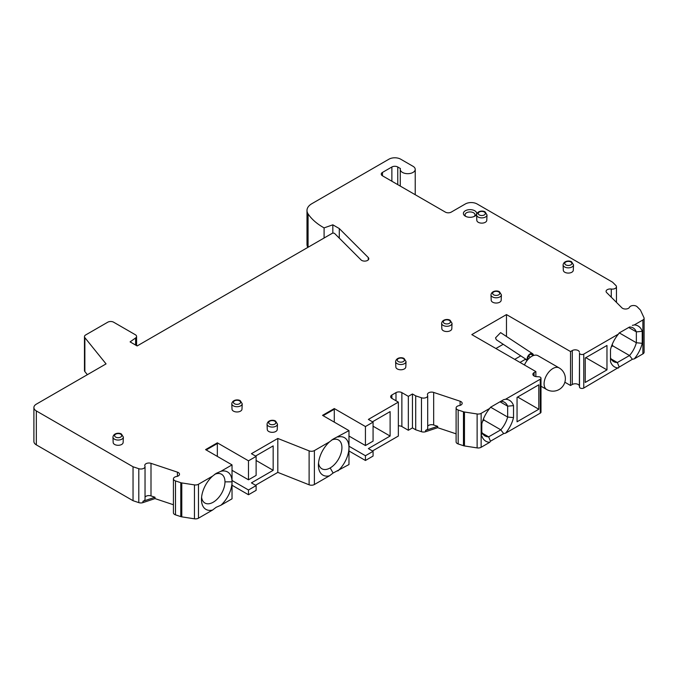 <?xml version="1.0" encoding="UTF-8"?>
<svg xmlns="http://www.w3.org/2000/svg" width="678" height="678" viewBox="0 0 678 678"><rect width="100%" height="100%" fill="white"/><g stroke="black" fill="none" stroke-linecap="round" stroke-linejoin="round"><path stroke-width="1.02" d="M527.153 360.45L525.28 359.365L519.992 362.425M332.83 233.139L332.83 224.825L324.092 227.884A66.486 38.383 0 0 1 323.211 227.384A66.486 38.383 180 0 1 308.075 213.884A16.619 9.594 180 0 1 306.99 210.468A16.619 9.594 180 0 1 311.863 203.688L388.943 159.186A8.314 4.797 180 0 1 400.69 159.186L413.038 166.313A7.483 4.322 180 0 1 415.224 169.364A7.483 4.322 180 0 1 410.605 173.356A7.483 4.322 180 0 1 402.461 172.415A7.483 4.322 180 0 1 400.266 169.364A7.483 4.322 180 0 1 400.41 168.517L397.757 166.991A4.153 2.398 0 0 0 391.876 166.991L382.477 172.415A4.153 2.398 0 0 0 381.256 174.11A4.153 2.398 0 0 0 382.477 175.814L445.361 212.112A4.153 2.398 0 0 0 451.234 212.112L465.337 203.968A8.314 4.797 180 0 1 477.092 203.968L612.581 282.192L615.904 285.523A4.153 2.398 180 0 1 616.463 286.718A4.153 2.398 180 0 1 611.276 289.04A4.153 2.398 0 0 0 606.081 291.37A4.153 2.398 0 0 0 606.64 292.565L621.895 307.82A4.153 2.398 0 0 0 622.557 308.321A4.153 2.398 0 0 0 629.498 307.27A4.153 2.398 180 0 1 636.439 306.219A4.153 2.398 180 0 1 637.1 306.71L640.151 309.761A4.153 2.398 180 0 1 640.566 310.346L643.956 317.651A4.153 2.398 180 0 1 644.1 318.27L644.1 352.204A4.153 2.398 0 0 1 642.88 353.899L634.294 358.857L632.379 359.289L629.506 355.518A19.459 11.229 120 0 0 636.354 342.746L636.354 331.881A19.459 11.229 120 0 0 633.15 327.932A19.459 11.229 120 0 0 629.506 327.016L619.167 332.983L618.429 334.084L583.758 354.111A2.492 1.441 180 0 1 580.232 354.111A2.492 1.441 180 0 1 579.504 353.187L579.376 386.019A4.153 2.398 180 0 0 578.173 384.477A4.153 2.398 180 0 0 572.291 384.477L570.529 385.494L564.867 382.223M579.376 386.019L579.504 387.113A2.492 1.441 0 0 0 580.232 388.036A2.492 1.441 0 0 0 583.758 388.036L632.379 359.289M306.99 210.468L306.99 244.402A16.619 9.594 0 0 0 307.829 247.411M220.952 471.286L232.029 464.888L232.029 498.813L220.952 505.212A21.611 12.475 120 0 0 232.029 481.838A21.611 12.475 120 0 0 220.952 471.286L216.163 473.371L212.553 476.134L198.468 484.262A4.153 2.398 180 0 1 194.45 484.889L181.789 482.931A4.153 2.398 180 0 1 180.789 482.685L175.5 480.922A4.153 2.398 180 0 1 174.644 480.541A4.153 2.398 180 0 1 173.424 478.846A4.153 2.398 180 0 1 176.466 476.541A4.153 2.398 0 0 0 179.509 474.227A4.153 2.398 0 0 0 178.289 472.532A4.153 2.398 0 0 0 177.424 472.151L150.999 463.337A4.153 2.398 0 0 0 144.77 465.413A4.153 2.398 0 0 0 144.897 466.015A4.153 2.398 180 0 1 145.033 466.608A4.153 2.398 180 0 1 138.795 468.693L133.041 466.769L36.332 410.936A8.314 4.797 180 0 1 33.9 407.546A8.314 4.797 180 0 1 36.332 404.156L106.056 363.9L84.86 337.652A4.153 2.398 180 0 1 84.47 336.644L84.47 370.569A4.153 2.398 0 0 0 84.86 371.586L87.369 374.688M33.9 407.546L33.9 441.48A8.314 4.797 0 0 0 36.332 444.87L133.041 500.703L138.795 502.618A4.153 2.398 0 0 0 142.948 502.618L154.999 498.601L173.424 504.746M173.424 503.39L173.424 512.78A4.153 2.398 0 0 0 174.644 514.475A4.153 2.398 0 0 0 175.5 514.856L180.789 516.619A4.153 2.398 0 0 0 181.789 516.856L194.45 518.814A4.153 2.398 0 0 0 198.468 518.195L212.553 510.059L216.163 507.297L220.952 505.212M232.029 480.499L248.487 489.991L256.123 485.584L256.123 490.338L248.487 494.745L232.029 485.245M348.975 436.047L365.434 445.548L365.434 426.547L334.288 408.563L322.533 415.351L348.975 430.615L348.975 464.549L333.11 473.032L329.5 475.795L314.397 484.516A4.153 2.398 0 0 1 309.109 484.795L277.811 472.388L255.538 485.245M372.485 421.801L390.113 411.614L390.113 436.047L368.374 448.599L373.07 451.319L373.07 456.065L365.434 460.472L348.975 450.98M481.795 434.412L481.795 423.945A23.611 13.628 120 0 1 481.973 423.25A23.611 13.628 120 0 1 489.728 408.393L481.143 413.351A4.153 2.398 180 0 1 477.126 413.97L464.464 412.012A4.153 2.398 180 0 1 463.464 411.775L458.175 410.012A4.153 2.398 180 0 1 457.319 409.631A4.153 2.398 180 0 1 456.099 407.936A4.153 2.398 180 0 1 459.142 405.622A4.153 2.398 0 0 0 462.176 403.317A4.153 2.398 0 0 0 460.964 401.613A4.153 2.398 0 0 0 460.099 401.232L433.674 392.426A4.153 2.398 0 0 0 427.437 394.503A4.153 2.398 0 0 0 427.572 395.105A4.153 2.398 180 0 1 427.699 395.698A4.153 2.398 180 0 1 421.47 397.774L415.707 395.859L412.444 393.977L408.334 396.35L401.868 392.621A4.153 2.398 0 0 0 395.994 392.621L391.876 394.994A4.153 2.398 0 0 0 390.664 396.689A4.153 2.398 0 0 0 391.876 398.384L398.342 402.122L398.342 436.047L372.485 450.98M398.342 425.869A4.153 2.398 180 0 1 401.868 426.547L408.334 430.276L412.444 427.903L415.707 429.784L421.47 431.708A4.153 2.398 0 0 0 425.623 431.708L437.674 427.691L456.099 433.835M456.099 432.471L456.099 441.87A4.153 2.398 0 0 0 457.319 443.565A4.153 2.398 0 0 0 458.175 443.946L463.464 445.709A4.153 2.398 0 0 0 464.464 445.946L477.126 447.904A4.153 2.398 0 0 0 481.143 447.285L489.728 442.319L490.465 441.217L503.678 433.589L505.593 433.166A23.611 13.628 120 0 0 513.348 418.309A23.611 13.628 120 0 0 513.526 417.614L507.653 417.046A19.459 11.229 120 0 1 500.805 429.827L503.678 433.589M570.529 385.494L570.529 351.56L506.474 314.584L471.803 334.601L535.857 371.578L534.095 372.603A4.153 2.398 0 0 0 532.883 374.298A4.153 2.398 0 0 0 534.095 375.993A4.153 2.398 0 0 0 536.764 376.688L538.663 376.765A2.492 1.441 180 0 1 540.264 377.18A2.492 1.441 180 0 1 540.993 378.197L540.993 412.131A2.492 1.441 0 0 1 540.264 413.148L505.593 433.166M540.993 378.197A2.492 1.441 180 0 1 540.264 379.214L505.593 399.232A23.611 13.628 120 0 1 513.526 405.622L513.526 417.614M538.798 409.241L517.051 421.801L517.051 397.367L538.798 384.816L538.798 409.241L517.645 397.028M483.507 418.716L484.117 420.191L500.805 429.827L488.643 436.844L490.465 441.217M484.117 420.191L482.634 421.046M482.38 433.225L488.643 436.844A19.459 11.229 120 0 1 484.99 435.929A19.459 11.229 120 0 1 481.795 431.979L481.795 432.954M481.795 435.937A23.611 13.628 120 0 0 489.728 442.319M427.699 426.242A4.153 2.398 180 0 1 433.674 424.996L437.674 426.335L437.674 427.691M437.674 426.335L425.623 430.352A4.153 2.398 0 0 0 427.699 428.276L427.699 395.698M415.707 395.859L415.707 429.784M412.444 393.977L412.444 427.903M408.334 396.35L408.334 430.276M398.342 402.122L368.374 419.419L373.07 422.14L373.07 441.141L365.434 445.548M390.113 436.047L373.07 426.208M348.975 446.226L365.434 455.726L373.07 451.319M323.711 416.029L323.711 415.351M334.288 422.14L334.288 409.241L323.118 415.69M334.288 408.563L334.288 409.241M570.529 351.56L572.291 350.543A4.153 2.398 0 0 1 578.173 350.543A4.153 2.398 0 0 1 579.376 352.085M632.379 325.355L634.294 324.931L642.88 319.974A4.153 2.398 180 0 0 644.1 318.27M332.83 224.825L339.288 228.554L368.247 257.513A4.153 2.398 0 0 1 368.807 258.708A4.153 2.398 0 0 1 365.722 261.03A4.153 2.398 0 0 1 361.052 259.911L334.729 233.588A1.661 0.958 180 0 0 332.11 233.385L137.142 345.95L130.091 341.882L135.625 337.975A4.153 2.398 180 0 0 136.583 336.449L136.583 345.627M84.47 336.644A4.153 2.398 180 0 1 85.691 334.94L107.76 322.203A4.153 2.398 180 0 1 113.633 322.203L135.363 334.746A4.153 2.398 180 0 1 136.583 336.449M232.029 464.888L205.587 449.616L217.341 442.836L248.487 460.811L256.123 456.404L251.428 453.692L277.811 438.454L309.109 450.862A4.153 2.398 180 0 0 314.397 450.582L329.5 441.861L333.11 439.098L348.975 430.615M365.434 426.547L373.07 422.14M489.728 408.393L490.465 407.292L503.678 399.664L505.593 399.232M490.974 294.854L491.203 300.235A4.983 2.881 0 0 0 492.669 302.193A4.983 2.881 0 0 0 498.042 302.837A4.983 2.881 0 0 0 501.178 300.235L501.406 294.854A5.221 3.009 180 0 1 498.127 297.574A5.221 3.009 180 0 1 492.499 296.905A5.221 3.009 180 0 1 491.821 296.422A5.221 3.009 180 0 1 490.974 294.854L490.974 294.854C491.728 290.252 498.067 290.481 499.533 291.837L501.406 294.854M441.615 323.355L441.844 328.728A4.983 2.881 0 0 0 443.302 330.695A4.983 2.881 0 0 0 448.675 331.33A4.983 2.881 0 0 0 451.811 328.728L452.04 323.355A5.221 3.009 180 0 1 448.76 326.076A5.221 3.009 180 0 1 443.141 325.406A5.221 3.009 180 0 1 442.454 324.923A5.221 3.009 180 0 1 441.615 323.355L441.615 323.355C442.361 318.753 448.7 318.982 450.175 320.338L452.04 323.355M395.605 361.594L395.833 366.976A4.983 2.881 0 0 0 397.291 368.942A4.983 2.881 0 0 0 402.664 369.578A4.983 2.881 0 0 0 405.8 366.976L406.029 361.594A5.221 3.009 180 0 1 402.757 364.315A5.221 3.009 180 0 1 397.13 363.654A5.221 3.009 180 0 1 396.444 363.162A5.221 3.009 180 0 1 395.605 361.594L395.605 361.594C396.35 357.001 402.69 357.23 404.164 358.586L406.029 361.594M267.047 424.14L267.276 429.521A4.983 2.881 0 0 0 268.734 431.479A4.983 2.881 0 0 0 274.107 432.123A4.983 2.881 0 0 0 277.243 429.521L277.471 424.14A5.221 3.009 180 0 1 274.192 426.86A5.221 3.009 180 0 1 268.573 426.191A5.221 3.009 180 0 1 267.886 425.708A5.221 3.009 180 0 1 267.047 424.14L267.047 424.14C267.793 419.538 274.132 419.767 275.607 421.123L277.471 424.14M231.783 403.783L232.012 409.156A4.983 2.881 0 0 0 233.469 411.122A4.983 2.881 0 0 0 238.851 411.766A4.983 2.881 0 0 0 241.987 409.156L242.216 403.783A5.221 3.009 180 0 1 238.936 406.503A5.221 3.009 180 0 1 233.308 405.834A5.221 3.009 180 0 1 232.622 405.351A5.221 3.009 180 0 1 231.783 403.783L231.783 403.783C232.529 399.181 238.868 399.41 240.343 400.766L242.216 403.783M112.938 437.115L113.167 442.488A4.983 2.881 0 0 0 114.624 444.454A4.983 2.881 0 0 0 120.006 445.09A4.983 2.881 0 0 0 123.133 442.488L123.371 437.115A5.221 3.009 180 0 1 120.091 439.836A5.221 3.009 180 0 1 114.463 439.166A5.221 3.009 180 0 1 113.777 438.683A5.221 3.009 180 0 1 112.938 437.115L112.938 437.115C113.684 432.513 120.023 432.742 121.498 434.098L123.371 437.115M465.337 216.189L465.337 216.189A6.653 3.839 0 0 0 474.744 216.189L474.744 216.189A6.653 3.839 0 0 0 474.744 210.756A6.653 3.839 0 0 0 465.337 210.756A6.653 3.839 0 0 0 465.337 216.189L465.337 216.189M563.087 264.895L563.316 270.276A4.983 2.881 0 0 0 564.782 272.242A4.983 2.881 0 0 0 570.156 272.878A4.983 2.881 0 0 0 573.291 270.276L573.52 264.895A5.221 3.009 180 0 1 570.24 267.624A5.221 3.009 180 0 1 564.613 266.954A5.221 3.009 180 0 1 563.935 266.462A5.221 3.009 180 0 1 563.087 264.895L563.087 264.895C563.842 260.301 570.181 260.53 571.647 261.886L573.52 264.895M476.575 214.951L476.812 220.325A4.983 2.881 0 0 0 478.27 222.291A4.983 2.881 0 0 0 483.643 222.926A4.983 2.881 0 0 0 486.779 220.325L487.007 214.951A5.221 3.009 180 0 1 483.728 217.672A5.221 3.009 180 0 1 478.1 217.002A5.221 3.009 180 0 1 477.422 216.519A5.221 3.009 180 0 1 476.575 214.951L476.575 214.951C477.329 210.35 483.668 210.578 485.134 211.934L487.007 214.951M506.474 314.584L506.474 336.483M525.28 358.848L525.28 359.365M503.212 344.288L495.898 348.509M514.704 359.365L520.763 355.865M535.857 371.578L535.857 376.595M527.467 360.06A4.153 2.551 -56.6 0 1 527.17 358.755A4.153 2.551 -56.6 0 1 529.145 354.594A4.153 2.551 -56.6 0 1 532.586 353.704L500.618 332.618L495.516 337.873L496.304 339.729L527.348 360.204M540.993 386.231L546.671 389.503A12.467 7.195 -60 0 1 544.087 383.799A12.467 7.195 -60 0 1 549.527 371.247A12.467 7.195 -60 0 1 559.138 367.908L537.976 355.696A12.467 7.195 120 0 0 524.45 364.993M532.713 355.247A3.322 2.042 123.4 0 0 532.128 354.399A3.322 2.042 123.4 0 0 529.382 355.111A3.322 2.042 123.4 0 0 527.789 358.442A3.322 2.042 123.4 0 0 528.009 359.433M532.586 353.704A4.153 2.551 -56.6 0 1 533.425 355.535M530.289 357.298L528.535 356.136M533.239 355.603L531.111 354.196M612.209 344.416L612.819 345.89L629.506 355.518L617.344 362.535A19.459 11.229 120 0 1 613.692 361.628A19.459 11.229 120 0 1 610.497 357.67L610.497 361.628A23.611 13.628 120 0 0 610.675 362.12A23.611 13.628 120 0 0 618.429 368.018M610.497 361.628L610.497 349.636A23.611 13.628 120 0 1 618.429 334.084M606.971 369.883L585.224 382.443L585.224 358.009L606.971 345.458L606.971 369.883L585.809 357.67M628.709 327.474L636.354 331.881L642.227 331.313A23.611 13.628 120 0 0 642.049 330.83A23.611 13.628 120 0 0 634.294 324.931M642.227 331.313L642.227 343.314L636.354 342.746L619.311 332.906M634.294 358.857A23.611 13.628 120 0 0 642.227 343.314M324.092 227.884L324.092 238.02M339.288 238.148L339.288 228.554M133.041 500.703L133.041 466.769M145.033 497.152A4.153 2.398 180 0 1 150.999 495.915L154.999 497.245L142.948 501.262A4.153 2.398 0 0 0 145.033 499.186L145.033 466.608M154.999 497.245L154.999 498.601M212.553 476.134A21.611 12.475 120 0 0 201.468 499.491A21.611 12.475 120 0 0 212.553 510.059M201.586 497.262A16.619 9.594 120 0 0 204.917 503.034A16.619 9.594 120 0 0 213.223 502.212A16.619 9.594 120 0 0 224.977 481.846A16.619 9.594 120 0 0 221.536 474.244A16.619 9.594 120 0 0 214.655 474.346M206.765 450.294L206.765 449.616M217.341 442.836L217.341 443.514L206.171 449.955M232.029 470.312L248.487 479.812L248.487 460.811M217.341 443.514L217.341 456.404M248.487 479.812L256.123 475.405L256.123 456.404M256.123 485.584L251.428 482.872L273.166 470.312L256.123 460.472M273.166 470.312L273.166 445.887L255.538 456.065M277.811 472.388L277.811 438.454M248.487 489.991L248.487 494.745M329.5 441.861A21.611 12.475 120 0 0 318.423 465.227A21.611 12.475 120 0 0 318.423 465.235A21.611 12.475 120 0 0 329.5 475.795M318.533 462.989A16.619 9.594 120 0 0 321.864 468.761A16.619 9.594 120 0 0 330.169 467.939A16.619 9.594 120 0 0 341.924 447.582A16.619 9.594 120 0 0 338.483 439.971A16.619 9.594 120 0 0 331.601 440.073M348.975 447.514A21.611 12.475 120 0 0 337.898 437.013M337.898 470.947A21.611 12.475 120 0 0 348.975 447.582M611.081 358.925L617.344 362.535L619.167 366.908M612.819 345.89L611.336 346.746M503.678 399.664L500.805 401.325A19.459 11.229 120 0 1 504.449 402.232A19.459 11.229 120 0 1 507.653 406.19L513.526 405.622M500.008 401.774L507.653 406.19L507.653 417.046L490.609 407.207M474.066 216.528A4.983 2.881 0 0 0 475.024 214.833A4.983 2.881 0 0 0 473.566 212.79A4.983 2.881 0 0 0 466.515 212.79A4.983 2.881 0 0 0 465.049 214.833A4.983 2.881 0 0 0 466.006 216.528M365.434 460.472L365.434 455.726M534.095 372.603L534.095 375.993M540.264 413.148L540.264 379.214M481.143 413.351L481.143 447.285M477.126 447.904L477.126 413.97M464.464 412.012L464.464 445.946M463.464 445.709L463.464 411.775M458.175 410.012L458.175 443.946M433.674 392.426L433.674 424.996M460.099 405.393L460.099 401.232M421.47 431.708L421.47 397.774M425.623 430.352L425.623 431.708M401.868 392.621L401.868 426.547M395.994 400.757L395.994 392.621M391.876 394.994L391.876 398.384M572.291 384.477L572.291 350.543M579.504 387.113L579.504 353.187M583.758 354.111L583.758 388.036M642.88 353.899L642.88 319.974M611.276 297.201L611.276 289.04M382.477 172.415L382.477 175.814M391.876 181.238L391.876 166.991M397.757 166.991L397.757 184.628M308.075 247.267L308.075 213.884M368.247 259.911L368.247 257.513M135.625 345.085L135.625 337.975M84.86 337.652L84.86 371.586M36.332 410.936L36.332 444.87M138.795 502.618L138.795 468.693M142.948 501.262L142.948 502.618M150.999 463.337L150.999 495.915M177.424 476.303L177.424 472.151M175.5 480.922L175.5 514.856M180.789 516.619L180.789 482.685M181.789 482.931L181.789 516.856M194.45 518.814L194.45 484.889M198.468 484.262L198.468 518.195M232.029 481.838L224.977 481.846M309.109 484.795L309.109 450.862M314.397 450.582L314.397 484.516M330.169 467.939L333.11 473.032M498.703 291.921A3.56 2.051 180 0 1 498.703 294.828A3.56 2.051 180 0 1 493.677 294.828A3.56 2.051 180 0 1 493.677 291.921A3.56 2.051 180 0 1 498.703 291.921M449.345 320.423A3.56 2.051 180 0 1 449.345 323.33A3.56 2.051 180 0 1 444.31 323.33A3.56 2.051 180 0 1 444.31 320.423A3.56 2.051 180 0 1 449.345 320.423M403.334 358.662A3.56 2.051 180 0 1 403.334 361.569A3.56 2.051 180 0 1 398.3 361.569A3.56 2.051 180 0 1 398.3 358.662A3.56 2.051 180 0 1 403.334 358.662M274.776 421.208A3.56 2.051 180 0 1 274.776 424.114A3.56 2.051 180 0 1 269.742 424.114A3.56 2.051 180 0 1 269.742 421.208A3.56 2.051 180 0 1 274.776 421.208M239.512 400.851A3.56 2.051 180 0 1 239.512 403.757A3.56 2.051 180 0 1 234.486 403.757A3.56 2.051 180 0 1 234.486 400.851A3.56 2.051 180 0 1 239.512 400.851M120.667 434.183A3.56 2.051 180 0 1 120.667 437.081A3.56 2.051 180 0 1 115.641 437.081A3.56 2.051 180 0 1 115.641 434.183A3.56 2.051 180 0 1 120.667 434.183M570.817 261.971A3.56 2.051 180 0 1 570.817 264.869A3.56 2.051 180 0 1 565.791 264.869A3.56 2.051 180 0 1 565.791 261.971A3.56 2.051 180 0 1 570.817 261.971M484.304 212.019A3.56 2.051 180 0 1 484.304 214.926A3.56 2.051 180 0 1 479.278 214.926A3.56 2.051 180 0 1 479.278 212.019A3.56 2.051 180 0 1 484.304 212.019M456.099 440.505L456.099 407.936M546.671 389.503A12.467 12.467 0 0 0 565.367 378.705A12.467 12.467 0 0 0 559.138 367.908M616.463 302.388L616.463 286.718M415.224 194.722L415.224 169.364M400.266 186.077L400.266 169.364M173.424 511.424L173.424 478.846"/></g></svg>
